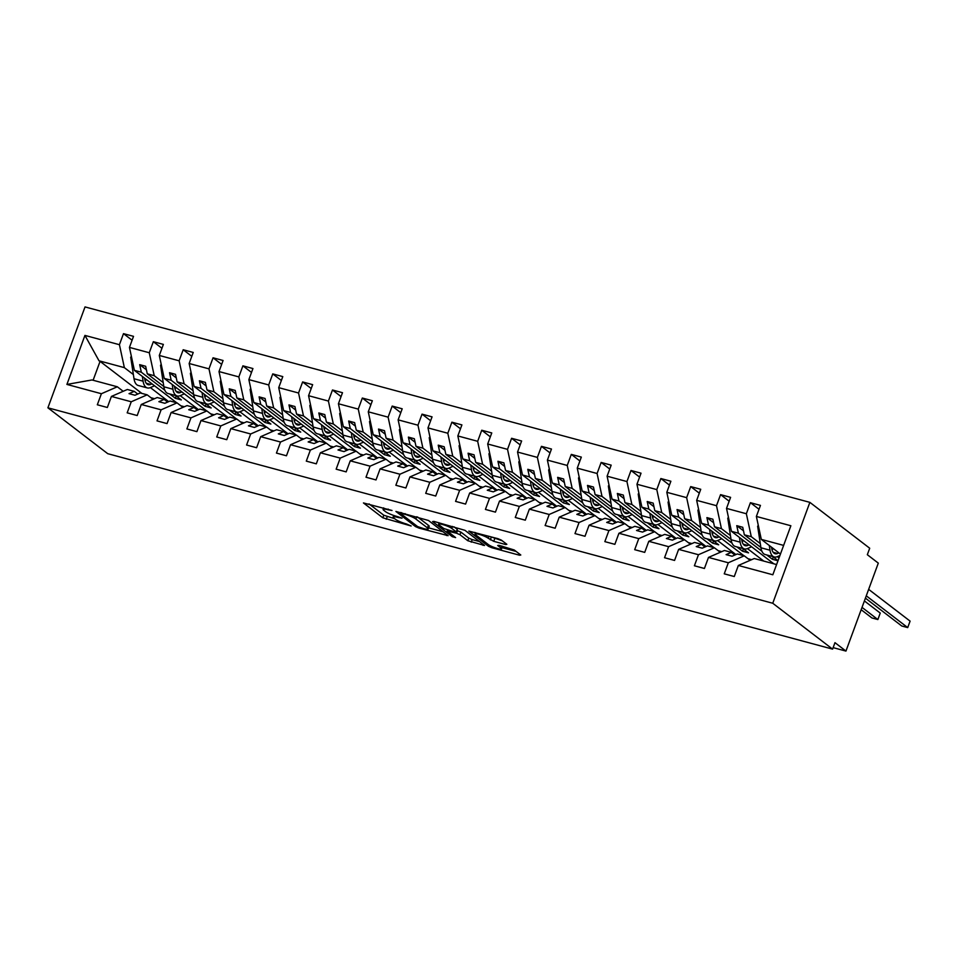<?xml version="1.0" encoding="UTF-8"?>
<svg xmlns="http://www.w3.org/2000/svg" width="958" height="958" viewBox="0 0 958 958"><rect width="100%" height="100%" fill="white"/><g stroke="black" fill="none" stroke-linecap="round" stroke-linejoin="round"><path stroke-width="1.44" d="M392.014 510.482L363.441 502.938L382.841 517.811L411.162 525.99L406.431 523.966A8.778 1.461 -159.8 0 1 395.486 519.296L393.87 518.05A8.778 1.461 -159.8 0 1 393.127 517.045A8.778 1.461 -159.8 0 1 397.917 517.428L402.037 518.17L396.408 516.278A8.778 1.461 -159.8 0 1 385.463 511.608L383.847 510.375A8.778 1.461 -159.8 0 1 383.104 509.357A8.778 1.461 -159.8 0 1 387.894 509.752L392.014 510.482M505.573 544.503L506.842 544.312L501.405 540.144L497.98 538.683L468.821 531.103L488.448 546.288L491.873 547.748L519.535 555.209L520.793 555.005L514.218 549.976L498.962 545.318L497.693 545.509L500.962 548.012A7.341 1.221 -159.8 0 1 501.573 548.862A7.341 1.221 -159.8 0 1 495.957 548.06A7.341 1.221 -159.8 0 1 488.412 544.635L475.647 534.839A7.341 1.221 -159.8 0 1 475.024 534.001A7.341 1.221 -159.8 0 1 480.653 534.803A7.341 1.221 -159.8 0 1 488.185 538.228L493.741 541.318L505.573 544.503L505.908 543.593M47.9 407.809L772.747 603.253L809.869 502.363L85.022 306.919L47.9 407.809L107.739 453.685L832.586 649.129L834.969 642.662L845.95 651.081L833.137 647.632M772.747 603.253L832.586 649.129M428.489 520.481L395.905 511.44L415.544 526.625L418.957 528.086L448.116 535.666L428.489 520.481M433.866 521.391L464.941 530.313L484.58 545.497L467.815 540.731L459.948 534.696L456.523 533.235L447.182 530.995L455.601 537.594L452.32 536.708L432.597 521.583L433.866 521.391M750.126 560.334L744.246 555.82L737.313 553.952L732.08 556.239L726.104 554.634L731.349 552.347L724.416 550.479L708.489 557.424L704.417 568.477L694.394 565.771L698.466 554.718L714.393 547.772L707.459 545.904L702.226 548.192L696.25 546.587L701.495 544.3L694.562 542.432L678.635 549.377L674.564 560.43L664.541 557.724L668.612 546.671L684.539 539.725L677.605 537.857L672.372 540.144L666.397 538.528L671.642 536.252L664.708 534.384L648.782 541.318L644.71 552.383L634.687 549.676L638.758 538.624L654.685 531.678L647.752 529.81L642.519 532.097L636.543 530.481L641.788 528.193L634.855 526.325L618.928 533.271L614.856 544.336L604.833 541.629L608.905 530.564L624.832 523.631L617.898 521.763L612.665 524.038L606.689 522.433L611.934 520.146L605.001 518.278L589.074 525.224L585.003 536.276L574.98 533.582L579.051 522.517L594.978 515.572L588.044 513.704L582.811 515.991L576.836 514.386L582.081 512.099L575.147 510.231L559.221 517.176L555.149 528.229L545.126 525.523L549.197 514.47L565.124 507.524L558.191 505.656L552.958 507.944L546.982 506.327L552.227 504.052L545.294 502.184L529.367 509.129L525.295 520.182L515.272 517.476L519.344 506.423L535.271 499.477L528.337 497.609L523.104 499.896L517.128 498.28L522.373 496.005L515.44 494.136L499.513 501.07L495.442 512.135L485.419 509.428L489.49 498.364L505.417 491.43L498.483 489.562L493.25 491.849L487.275 490.233L492.52 487.945L485.586 486.077L469.659 493.023L465.588 504.088L455.565 501.381L459.636 490.316L475.563 483.383L468.63 481.515L463.397 483.79L457.421 482.185L462.666 479.898L455.733 478.03L439.806 484.976L435.734 496.028L425.711 493.334L429.783 482.269L445.709 475.324L438.776 473.456L433.543 475.743L427.567 474.138L432.812 471.851L425.879 469.983L409.952 476.928L405.881 487.981L395.858 485.275L399.929 474.222L415.856 467.276L408.922 465.408L403.689 467.696L397.714 466.079L402.959 463.804L396.025 461.936L380.098 468.881L376.027 479.934L366.004 477.228L370.075 466.175L386.002 459.229L379.069 457.361L373.836 459.648L367.86 458.032L373.105 455.757L366.172 453.888L350.245 460.822L346.173 471.887L336.15 469.18L340.222 458.116L356.148 451.182L349.215 449.314L343.982 451.589L338.006 449.985L343.251 447.697L336.318 445.829L320.391 452.775L316.32 463.84L306.297 461.133L310.368 450.068L326.295 443.123L319.361 441.267L314.128 443.542L308.153 441.937L313.398 439.65L306.464 437.782L290.537 444.728L286.466 455.78L276.443 453.086L280.514 442.021L296.441 435.076L289.508 433.208L284.275 435.495L278.299 433.89L283.544 431.603L276.611 429.735L260.684 436.68L256.612 447.733L246.589 445.027L250.661 433.974L266.587 427.029L259.654 425.16L254.421 427.448L248.445 425.831L253.69 423.556L246.757 421.688L230.83 428.621L226.759 439.686L216.736 436.98L220.807 425.927L236.734 418.981L229.8 417.113L224.567 419.4L218.592 417.784L223.837 415.497L216.903 413.64L200.976 420.574L196.905 431.639L186.882 428.933L190.953 417.868L206.88 410.934L199.947 409.066L194.713 411.341L188.738 409.737L193.983 407.449L187.049 405.581L171.123 412.527L167.051 423.592L157.028 420.885L161.1 409.82L177.026 402.875L170.093 401.019L164.86 403.294L158.884 401.689L164.129 399.402L157.196 397.534L141.269 404.48L137.198 415.533L127.175 412.838L131.246 401.773L147.173 394.828L140.239 392.96L135.006 395.247L129.031 393.642L134.276 391.355L127.342 389.487L111.415 396.432L107.344 407.485L97.321 404.779L101.392 393.726L117.319 386.781L91.992 379.955L66.904 384.421L84.939 335.408L99.033 360.807L100.063 361.358L93.118 380.254M783.632 545.401L761.311 539.39L756.377 516.446L790.865 525.75L772.831 574.776L738.343 565.471L734.271 576.524L724.248 573.83L728.32 562.765L744.246 555.82M738.343 565.471L754.269 558.526L776.591 564.549M720.272 552.287L714.393 547.772M690.419 544.24L684.539 539.725M660.565 536.193L654.685 531.678M630.711 528.133L624.832 523.631M600.858 520.086L594.978 515.572M571.004 512.039L565.124 507.524M541.15 503.992L535.271 499.477M511.297 495.945L505.417 491.43M481.443 487.885L475.563 483.383M451.589 479.838L445.709 475.324M421.736 471.791L415.856 467.276M391.882 463.744L386.002 459.229M362.028 455.685L356.148 451.182M332.175 447.637L326.295 443.123M302.321 439.59L296.441 435.076M272.467 431.543L266.587 427.029M242.613 423.496L236.734 418.981M212.76 415.437L206.88 410.934M182.906 407.389L177.026 402.875M153.052 399.342L147.173 394.828M759.023 509.285L750.425 502.687L746.354 513.739L726.523 508.399L731.457 531.331L773.801 563.795M760.293 543.593L751.288 536.684L746.354 513.739M779.92 555.496L777.273 556.658L779.022 557.951M729.17 501.226L720.572 494.639L716.5 505.692L696.67 500.351L701.603 523.284L743.947 555.748M730.439 535.534L721.434 528.636L716.5 505.692M747.456 548.587L763.765 561.089M699.316 493.178L690.718 486.592L686.646 497.645L666.816 492.304L671.75 515.236L714.093 547.689M700.585 527.487L691.58 520.577L686.646 497.645M717.602 540.54L735.912 554.574M669.462 485.131L660.864 478.533L656.793 489.598L636.962 484.245L641.896 507.189L684.24 539.641M670.732 519.44L661.727 512.53L656.793 489.598M687.748 532.492L706.058 546.515M639.609 477.084L631.011 470.486L626.939 481.551L607.109 476.198L612.042 499.142L654.386 531.594M640.878 511.392L631.873 504.483L626.939 481.551M657.895 524.433L676.204 538.468M609.755 469.037L601.157 462.439L597.085 473.491L577.255 468.151L582.189 491.083L624.532 523.547M611.024 503.345L602.019 496.436L597.085 473.491M628.041 516.386L646.351 530.421M579.901 460.978L571.303 454.391L567.232 465.444L547.401 460.103L552.335 483.036L594.678 515.5M581.171 495.286L572.166 488.388L567.232 465.444M598.187 508.339L616.497 522.373M550.048 452.93L541.45 446.344L537.378 457.397L517.548 452.056L522.481 474.988L564.825 507.441M551.317 487.239L542.312 480.329L537.378 457.397M568.334 500.292L586.643 514.326M520.194 444.883L511.596 438.285L507.524 449.35L487.694 443.997L492.628 466.941L534.971 499.393M521.463 479.192L512.458 472.282L507.524 449.35M542.623 490.424L538.444 492.256L556.79 506.267M490.34 436.836L481.742 430.238L477.671 441.303L457.84 435.95L462.774 458.894L505.117 491.346M491.61 471.144L482.604 464.235L477.671 441.303M508.626 484.185L526.936 498.22M460.487 428.777L451.889 422.191L447.817 433.244L427.986 427.903L432.92 450.835L475.264 483.299M461.756 463.085L452.751 456.188L447.817 433.244M478.772 476.138L497.082 490.173M430.633 420.73L422.035 414.143L417.963 425.196L398.133 419.855L403.067 442.788L445.41 475.252M431.902 455.038L422.897 448.14L417.963 425.196M448.919 468.091L467.229 482.125M400.779 412.682L392.181 406.084L388.11 417.149L368.279 411.808L373.213 434.74L415.556 467.193M402.049 446.991L393.043 440.081L388.11 417.149M419.065 460.044L437.375 474.078M370.926 404.635L362.328 398.037L358.256 409.102L338.425 403.749L343.359 426.693L385.703 459.145M372.195 438.944L363.19 432.034L358.256 409.102M393.355 450.176L389.176 452.008L407.521 466.019M341.072 396.588L332.474 389.99L328.402 401.055L308.572 395.702L313.506 418.646L355.849 451.098M342.341 430.896L333.336 423.987L328.402 401.055M359.358 443.937L377.668 457.972M311.218 388.529L302.62 381.943L298.549 392.996L278.718 387.655L283.652 410.587L325.995 443.051M312.488 422.837L303.482 415.94L298.549 392.996M333.647 434.082L329.468 435.914L347.814 449.925M281.365 380.482L272.755 373.895L268.695 384.948L248.864 379.608L253.798 402.54L296.142 435.004M282.634 414.79L273.629 407.88L268.695 384.948M299.65 427.843L317.96 441.877M251.511 372.434L242.901 365.836L238.841 376.901L219.011 371.56L223.944 394.492L266.288 426.945M252.78 406.743L243.775 399.833L238.841 376.901M269.797 419.796L288.107 433.83M221.657 364.387L213.047 357.789L208.988 368.854L189.157 363.501L194.091 386.445L236.434 418.897M222.927 398.696L213.921 391.786L208.988 368.854M244.086 409.928L239.907 411.76L258.253 425.771M191.804 356.34L183.194 349.742L179.134 360.807L159.303 355.454L164.237 378.398L206.581 410.85M193.073 390.648L184.068 383.739L179.134 360.807M210.089 403.689L228.399 417.724M161.95 348.281L153.34 341.695L149.28 352.748L129.45 347.407L133.521 336.342L123.486 333.647L119.427 344.7L84.939 335.408M163.219 382.589L154.214 375.692L149.28 352.748M184.379 393.834L180.2 395.654L198.546 409.677M123.199 391.295L117.319 386.781M132.096 340.234L123.486 333.647M133.366 374.542L124.36 367.632L119.427 344.7M150.382 387.595L168.692 401.63M845.95 651.081L878.306 563.124L867.325 554.706L869.708 548.239L809.869 502.363M761.311 539.39L780.459 554.059M750.425 502.687L760.448 505.393L756.377 516.446M720.572 494.639L730.595 497.346L726.523 508.399M690.718 486.592L700.741 489.287L696.67 500.351M660.864 478.533L670.887 481.239L666.816 492.304M631.011 470.486L641.034 473.192L636.962 484.245M601.157 462.439L611.18 465.145L607.109 476.198M571.303 454.391L581.326 457.098L577.255 468.151M541.45 446.344L551.473 449.039L547.401 460.103M511.596 438.285L521.619 440.991L517.548 452.056M481.742 430.238L491.765 432.944L487.694 443.997M451.889 422.191L461.912 424.897L457.84 435.95M422.035 414.143L432.058 416.85L427.986 427.903M392.181 406.084L402.204 408.791L398.133 419.855M362.328 398.037L372.351 400.743L368.279 411.808M332.474 389.99L342.497 392.696L338.425 403.749M302.62 381.943L312.643 384.649L308.572 395.702M272.755 373.895L282.79 376.602L278.718 387.655M242.901 365.836L252.936 368.543L248.864 379.608M213.047 357.789L223.082 360.495L219.011 371.56M183.194 349.742L193.229 352.448L189.157 363.501M153.34 341.695L163.375 344.401L159.303 355.454M728.32 562.765L708.489 557.424M698.466 554.718L678.635 549.377M668.612 546.671L648.782 541.318M638.758 538.624L618.928 533.271M608.905 530.564L589.074 525.224M579.051 522.517L559.221 517.176M549.197 514.47L529.367 509.129M519.344 506.423L499.513 501.07M489.49 498.364L469.659 493.023M459.636 490.316L439.806 484.976M429.783 482.269L409.952 476.928M399.929 474.222L380.098 468.881M370.075 466.175L350.245 460.822M340.222 458.116L320.391 452.775M310.368 450.068L290.537 444.728M280.514 442.021L260.684 436.68M250.661 433.974L230.83 428.621M220.807 425.927L200.976 420.574M190.953 417.868L171.123 412.527M161.1 409.82L141.269 404.48M131.246 401.773L111.415 396.432M101.392 393.726L66.904 384.421M734.846 555.029L731.349 552.347M751.288 536.684L744.354 534.815L742.737 527.271L736.762 525.655L738.39 533.199L731.457 531.331M778.04 560.634L772.723 556.562M760.891 547.485L744.354 534.815M773.274 556.981L772.423 559.292L777.98 560.789M772.423 559.292L766.747 554.945M761.885 551.221L738.39 533.199M704.992 546.982L701.495 544.3M721.434 528.636L714.5 526.768L712.884 519.212L706.908 517.607L708.537 525.152L701.603 523.284M743.42 548.934L742.57 551.245L748.545 552.862L742.869 548.515M731.038 539.438L714.5 526.768M742.57 551.245L736.894 546.898M732.032 543.174L708.537 525.152M751.611 559.688L748.018 558.718M675.139 538.935L671.642 536.252M691.58 520.577L684.647 518.709L683.03 511.165L677.055 509.56L678.683 517.104L671.75 515.236M713.566 540.887L712.716 543.198L718.692 544.815L713.015 540.456M701.184 531.391L684.647 518.709M712.716 543.198L707.04 538.851M702.178 535.115L678.683 517.104M721.757 551.64L718.165 550.67M645.285 530.888L641.788 528.193M661.727 512.53L654.793 510.662L653.176 503.118L647.201 501.513L648.829 509.057L641.896 507.189M683.713 532.84L682.862 535.151L688.838 536.755L683.162 532.409M671.33 523.343L654.793 510.662M682.862 535.151L677.186 530.804M672.324 527.068L648.829 509.057M691.904 543.593L688.311 542.623M615.431 522.829L611.934 520.146M631.873 504.483L624.939 502.615L623.323 495.07L617.347 493.454L618.976 501.01L612.042 499.142M653.859 524.78L653.009 527.104L658.984 528.708L653.308 524.361M641.477 515.296L624.939 502.615M653.009 527.104L647.333 522.757M642.471 519.02L618.976 501.01M662.05 535.546L658.457 534.576M585.577 514.781L582.081 512.099M602.019 496.436L595.086 494.567L593.469 487.023L587.494 485.407L589.122 492.951L582.189 491.083M624.005 516.733L623.155 519.044L629.131 520.661L623.454 516.314M611.623 507.237L595.086 494.567M623.155 519.044L617.479 514.697M612.617 510.973L589.122 492.951M632.196 527.487L628.604 526.517M555.724 506.734L552.227 504.052M572.166 488.388L565.232 486.52L563.615 478.964L557.64 477.359L559.268 484.904L552.335 483.036M594.152 508.686L593.301 510.997L599.277 512.614L593.601 508.267M581.769 499.19L565.232 486.52M593.301 510.997L587.625 506.65M582.763 502.926L559.268 484.904M602.342 519.44L598.75 518.47M525.87 498.687L522.373 496.005M542.312 480.329L535.378 478.461L533.762 470.917L527.786 469.312L529.415 476.856L522.481 474.988M564.298 500.639L563.448 502.95L569.423 504.555L563.747 500.208M551.916 491.143L535.378 478.461M563.448 502.95L557.772 498.603M552.91 494.867L529.415 476.856M572.489 511.392L568.896 510.422M496.016 490.64L492.52 487.945M512.458 472.282L505.525 470.414L503.908 462.87L497.932 461.265L499.561 468.809L492.628 466.941M534.444 492.592L533.594 494.903L539.57 496.507L533.893 492.161M522.062 483.095L505.525 470.414M533.594 494.903L527.918 490.556M523.056 486.82L499.561 468.809M542.635 503.345L539.043 502.375M466.163 482.581L462.666 479.898M482.604 464.235L475.671 462.367L474.054 454.822L468.079 453.206L469.707 460.762L462.774 458.894M504.591 484.532L503.74 486.856L509.716 488.46L504.04 484.113M492.208 475.048L475.671 462.367M503.74 486.856L498.064 482.509M493.202 478.772L469.707 460.762M512.781 495.286L509.189 494.328M436.309 474.533L432.812 471.851M452.751 456.188L445.817 454.32L444.201 446.775L438.225 445.159L439.854 452.703L432.92 450.835M474.737 476.485L473.887 478.796L479.862 480.413L474.186 476.066M462.355 466.989L445.817 454.32M473.887 478.796L468.211 474.45M463.349 470.725L439.854 452.703M482.928 487.239L479.335 486.269M406.455 466.486L402.959 463.804M422.897 448.14L415.964 446.272L414.347 438.716L408.371 437.111L410 444.656L403.067 442.788M444.883 468.438L444.033 470.749L450.009 472.366L444.332 468.019M432.501 458.942L415.964 446.272M444.033 470.749L438.357 466.402M433.495 462.678L410 444.656M453.074 479.192L449.482 478.222M376.602 458.439L373.105 455.757M393.043 440.081L386.11 438.213L384.493 430.669L378.518 429.064L380.146 436.609L373.213 434.74M415.03 460.391L414.179 462.702L420.155 464.307L414.479 459.96M402.647 450.895L386.11 438.213M414.179 462.702L408.503 458.355M403.641 454.619L380.146 436.609M423.22 471.144L419.628 470.174M346.748 450.392L343.251 447.697M363.19 432.034L356.256 430.166L354.64 422.622L348.664 421.017L350.293 428.561L343.359 426.693M385.176 452.344L384.326 454.655L390.301 456.259L384.625 451.913M372.794 442.847L356.256 430.166M384.326 454.655L378.649 450.308M373.788 446.572L350.293 428.561M393.367 463.097L389.774 462.127M316.894 442.333L313.398 439.65M333.336 423.987L326.403 422.119L324.786 414.575L318.81 412.958L320.439 420.514L313.506 418.646M355.322 444.284L354.472 446.608L360.447 448.212L354.771 443.865M342.94 434.788L326.403 422.119M354.472 446.608L348.796 442.261M343.934 438.524L320.439 420.514M363.513 455.038L359.921 454.08M287.041 434.285L283.544 431.603M303.482 415.94L296.549 414.072L294.932 406.527L288.957 404.911L290.585 412.455L283.652 410.587M325.469 436.237L324.618 438.548L330.594 440.165L324.918 435.818M313.086 426.741L296.549 414.072M324.618 438.548L318.942 434.202M314.08 430.477L290.585 412.455M333.659 446.991L330.067 446.021M257.187 426.238L253.69 423.556M273.629 407.88L266.695 406.024L265.079 398.468L259.103 396.863L260.732 404.408L253.798 402.54M295.615 428.19L294.765 430.501L300.74 432.118L295.064 427.771M283.233 418.694L266.695 406.024M294.765 430.501L289.088 426.154M284.227 422.43L260.732 404.408M303.806 438.944L300.213 437.974M227.333 418.191L223.837 415.497M243.775 399.833L236.842 397.965L235.225 390.421L229.249 388.816L230.878 396.361L223.944 394.492M265.761 420.143L264.911 422.454L270.886 424.059L265.21 419.712M253.379 410.647L236.842 397.965M264.911 422.454L259.235 418.107M254.373 414.371L230.878 396.361M273.952 430.896L270.36 429.926M197.48 410.144L193.983 407.449M213.921 391.786L206.988 389.918L205.371 382.374L199.396 380.769L201.024 388.313L194.091 386.445M235.907 412.084L235.057 414.407L241.033 416.011L235.357 411.665M223.525 402.599L206.988 389.918M235.057 414.407L229.381 410.06M224.519 406.324L201.024 388.313M244.098 422.849L240.506 421.879M167.626 402.085L164.129 399.402M184.068 383.739L177.134 381.871L175.518 374.327L169.542 372.71L171.171 380.254L164.237 378.398M206.054 404.036L205.204 406.36L211.179 407.964L205.503 403.617M193.672 394.54L177.134 381.871M205.204 406.36L199.527 402.001M194.666 398.277L171.171 380.254M214.245 414.79L210.652 413.832M137.772 394.037L134.276 391.355M154.214 375.692L147.281 373.824L145.664 366.279L139.688 364.663L141.317 372.207L134.383 370.339L176.727 402.803M176.2 395.989L175.35 398.3L181.325 399.917L175.649 395.57M163.818 386.493L147.281 373.824M175.35 398.3L169.674 393.954M164.812 390.229L141.317 372.207M184.391 406.743L180.799 405.773M134.383 370.339L129.45 347.407M124.36 367.632L99.033 360.807M141.856 393.403L100.063 361.358M154.537 398.696L150.945 397.726M146.43 369.824L139.688 364.663M176.284 377.883L169.542 372.71M206.138 385.93L199.396 380.769M235.991 393.978L229.249 388.816M265.845 402.025L259.103 396.863M295.699 410.072L288.957 404.911M325.552 418.131L318.81 412.958M355.406 426.178L348.664 421.017M385.26 434.225L378.518 429.064M415.113 442.273L408.371 437.111M444.967 450.32L438.225 445.159M474.821 458.379L468.079 453.206M504.674 466.426L497.932 461.265M534.528 474.473L527.786 469.312M564.382 482.521L557.64 477.359M594.235 490.568L587.494 485.407M624.089 498.627L617.347 493.454M653.943 506.674L647.201 501.513M683.796 514.721L677.055 509.56M713.65 522.769L706.908 517.607M743.504 530.816L736.762 525.655M369.034 503.908L383.787 515.224L394.72 518.709M428.621 527.846L443.243 531.798M401.498 513.416L400.612 513.548L417.64 526.601L423.436 528.541A8.778 1.461 -159.8 0 0 428.226 528.936A8.778 1.461 -159.8 0 0 427.484 527.918L415.844 518.996A8.778 1.461 -159.8 0 0 404.899 514.326L401.498 513.416L401.749 512.734M428.226 528.936L429.172 526.349A8.778 1.461 -159.8 0 0 428.442 525.331L427.484 527.918M417.556 516.997L428.442 525.331M479.707 541.617L472.186 539.594L471.24 542.18M457.122 530.552L460.906 532.109L468.773 538.133L472.186 539.594M439.004 523.188L438.189 522.565M451.781 528.433A7.341 1.221 -159.8 0 0 444.249 525.008A7.341 1.221 -159.8 0 0 438.632 524.206A7.341 1.221 -159.8 0 0 439.243 525.056L443.746 528.505L455.014 532.073L456.283 531.882L451.781 528.433L452.523 526.421M456.523 532.205L457.241 529.295L456.283 531.882M454.008 526.828L457.241 529.295M490.472 536.66L502.196 540.755M502.028 547.641L516.158 551.449M474.641 532.385L475.408 532.971M154.525 385.787L150.346 387.607A17.328 8.071 -74.9 0 1 147.34 387.93A17.328 8.071 -74.9 0 1 143.089 381.176L142.359 376.458M147.34 387.93L138.263 385.487A17.328 8.071 -74.9 0 1 134.012 378.733L130.695 357.178L131.605 357.43M130.695 357.178L131.39 356.4M144.622 378.182L144.778 379.248A13.975 6.514 105.1 0 0 148.203 384.697A13.975 6.514 105.1 0 0 150.634 384.433L151.999 383.847M145.029 380.47L146.67 379.751M180.2 395.654A17.328 8.071 -74.9 0 1 177.194 395.977A17.328 8.071 -74.9 0 1 172.943 389.235L172.212 384.505M177.194 395.977L168.117 393.534A17.328 8.071 -74.9 0 1 163.866 386.781L160.549 365.226L161.459 365.477M160.549 365.226L161.243 364.447M174.476 386.23L174.631 387.295A13.975 6.514 105.1 0 0 178.056 392.744A13.975 6.514 105.1 0 0 180.487 392.481L181.852 391.894M174.883 388.517L176.523 387.81M214.233 401.881L210.053 403.713A17.328 8.071 -74.9 0 1 207.048 404.036A17.328 8.071 -74.9 0 1 202.797 397.283L202.066 392.552M207.048 404.036L197.971 401.582A17.328 8.071 -74.9 0 1 193.72 394.828L190.403 373.285L191.313 373.524M190.403 373.285L191.097 372.494M204.329 394.289L204.485 395.343A13.975 6.514 105.1 0 0 207.91 400.791A13.975 6.514 105.1 0 0 210.341 400.528L211.706 399.941M204.737 396.576L206.377 395.858M239.907 411.76A17.328 8.071 -74.9 0 1 236.901 412.084A17.328 8.071 -74.9 0 1 232.65 405.33L231.92 400.6M236.901 412.084L227.824 409.629A17.328 8.071 -74.9 0 1 223.573 402.887L220.256 381.332L221.166 381.571M220.256 381.332L220.951 380.542M234.183 402.336L234.339 403.402A13.975 6.514 105.1 0 0 237.764 408.838A13.975 6.514 105.1 0 0 240.195 408.587L241.56 407.988M234.59 404.623L236.231 403.905M273.94 417.987L269.761 419.808A17.328 8.071 -74.9 0 1 266.755 420.131A17.328 8.071 -74.9 0 1 262.504 413.377L261.774 408.647M266.755 420.131L257.678 417.688A17.328 8.071 -74.9 0 1 253.427 410.934L250.11 389.379L251.02 389.631M250.11 389.379L250.804 388.601M264.037 410.383L264.192 411.449A13.975 6.514 105.1 0 0 267.617 416.898A13.975 6.514 105.1 0 0 270.048 416.634L271.413 416.035M264.444 412.67L266.084 411.952M303.794 426.035L299.614 427.855A17.328 8.071 -74.9 0 1 296.609 428.178A17.328 8.071 -74.9 0 1 292.358 421.424L291.627 416.706M296.609 428.178L287.532 425.735A17.328 8.071 -74.9 0 1 283.281 418.981L279.964 397.426L280.874 397.678M279.964 397.426L280.658 396.648M293.89 418.43L294.046 419.496A13.975 6.514 105.1 0 0 297.483 424.945A13.975 6.514 105.1 0 0 299.902 424.681L301.267 424.095M294.298 420.718L295.938 419.999M329.468 435.914A17.328 8.071 -74.9 0 1 326.462 436.225A17.328 8.071 -74.9 0 1 322.211 429.483L321.481 424.753M326.462 436.225L317.385 433.782A17.328 8.071 -74.9 0 1 313.134 427.029L309.817 405.474L310.727 405.725M309.817 405.474L310.512 404.695M323.744 426.478L323.9 427.543A13.975 6.514 105.1 0 0 327.337 432.992A13.975 6.514 105.1 0 0 329.756 432.729L331.121 432.142M324.151 428.765L325.792 428.058M363.501 442.129L359.322 443.961A17.328 8.071 -74.9 0 1 356.316 444.284A17.328 8.071 -74.9 0 1 352.065 437.531L351.335 432.8M356.316 444.284L347.239 441.83A17.328 8.071 -74.9 0 1 342.988 435.076L339.671 413.533L340.581 413.772M339.671 413.533L340.365 412.742M353.598 434.537L353.753 435.591A13.975 6.514 105.1 0 0 357.19 441.039A13.975 6.514 105.1 0 0 359.609 440.776L360.974 440.189M354.005 436.824L355.646 436.106M389.176 452.008A17.328 8.071 -74.9 0 1 386.17 452.332A17.328 8.071 -74.9 0 1 381.919 445.578L381.188 440.848M386.17 452.332L377.093 449.877A17.328 8.071 -74.9 0 1 372.842 443.135L369.525 421.58L370.435 421.819M369.525 421.58L370.219 420.79M383.451 442.584L383.607 443.65A13.975 6.514 105.1 0 0 387.044 449.086A13.975 6.514 105.1 0 0 389.463 448.835L390.828 448.236M383.859 444.871L385.499 444.153M423.208 458.235L419.029 460.056A17.328 8.071 -74.9 0 1 416.023 460.379A17.328 8.071 -74.9 0 1 411.772 453.625L411.042 448.895M416.023 460.379L406.946 457.936A17.328 8.071 -74.9 0 1 402.695 451.182L399.378 429.627L400.288 429.879M399.378 429.627L400.073 428.849M413.305 450.631L413.461 451.697A13.975 6.514 105.1 0 0 416.898 457.146A13.975 6.514 105.1 0 0 419.317 456.882L420.682 456.283M413.712 452.918L415.353 452.2M453.062 466.283L448.883 468.103A17.328 8.071 -74.9 0 1 445.877 468.426A17.328 8.071 -74.9 0 1 441.626 461.672L440.896 456.954M445.877 468.426L436.8 465.983A17.328 8.071 -74.9 0 1 432.549 459.229L429.232 437.674L430.142 437.926M429.232 437.674L429.926 436.896M443.159 458.678L443.315 459.744A13.975 6.514 105.1 0 0 446.751 465.193A13.975 6.514 105.1 0 0 449.17 464.929L450.535 464.343M443.566 460.966L445.207 460.247M482.916 474.33L478.737 476.162A17.328 8.071 -74.9 0 1 475.731 476.473A17.328 8.071 -74.9 0 1 471.48 469.731L470.749 465.001M475.731 476.473L466.654 474.03A17.328 8.071 -74.9 0 1 462.403 467.276L459.086 445.721L459.996 445.973M459.086 445.721L459.78 444.943M473.012 466.726L473.168 467.791A13.975 6.514 105.1 0 0 476.605 473.24A13.975 6.514 105.1 0 0 479.024 472.977L480.389 472.39M473.42 469.013L475.06 468.306M512.769 482.377L508.59 484.209A17.328 8.071 -74.9 0 1 505.584 484.532A17.328 8.071 -74.9 0 1 501.333 477.779L500.603 473.048M505.584 484.532L496.507 482.078A17.328 8.071 -74.9 0 1 492.256 475.324L488.939 453.781L489.849 454.02M488.939 453.781L489.634 452.99M502.866 474.785L503.022 475.839A13.975 6.514 105.1 0 0 506.459 481.287A13.975 6.514 105.1 0 0 508.878 481.024L510.243 480.437M503.273 477.072L504.914 476.354M538.444 492.256A17.328 8.071 -74.9 0 1 535.438 492.58A17.328 8.071 -74.9 0 1 531.187 485.826L530.457 481.096M535.438 492.58L526.361 490.137A17.328 8.071 -74.9 0 1 522.11 483.383L518.793 461.828L519.703 462.067M518.793 461.828L519.487 461.038M532.72 482.832L532.876 483.898A13.975 6.514 105.1 0 0 536.312 489.334A13.975 6.514 105.1 0 0 538.731 489.083L540.096 488.484M533.127 485.119L534.768 484.401M572.477 498.483L568.298 500.304A17.328 8.071 -74.9 0 1 565.292 500.627A17.328 8.071 -74.9 0 1 561.041 493.873L560.31 489.155M565.292 500.627L556.215 498.184A17.328 8.071 -74.9 0 1 551.964 491.43L548.647 469.875L549.557 470.127M548.647 469.875L549.341 469.097M562.574 490.879L562.729 491.945A13.975 6.514 105.1 0 0 566.166 497.394A13.975 6.514 105.1 0 0 568.585 497.13L569.95 496.531M562.981 493.166L564.621 492.448M602.331 506.531L598.151 508.351A17.328 8.071 -74.9 0 1 595.146 508.674A17.328 8.071 -74.9 0 1 590.894 501.92L590.164 497.202M595.146 508.674L586.068 506.231A17.328 8.071 -74.9 0 1 581.817 499.477L578.5 477.922L579.41 478.174M578.5 477.922L579.195 477.144M592.427 498.926L592.583 499.992A13.975 6.514 105.1 0 0 596.02 505.441A13.975 6.514 105.1 0 0 598.439 505.177L599.804 504.591M592.834 501.214L594.475 500.495M632.184 514.578L628.005 516.41A17.328 8.071 -74.9 0 1 624.999 516.721A17.328 8.071 -74.9 0 1 620.748 509.979L620.018 505.249M624.999 516.721L615.922 514.278A17.328 8.071 -74.9 0 1 611.671 507.524L608.354 485.981L609.264 486.221M608.354 485.981L609.048 485.191M622.281 506.986L622.437 508.039A13.975 6.514 105.1 0 0 625.873 513.488A13.975 6.514 105.1 0 0 628.292 513.225L629.657 512.638M622.688 509.273L624.329 508.554M662.038 522.625L657.859 524.457A17.328 8.071 -74.9 0 1 654.853 524.78A17.328 8.071 -74.9 0 1 650.602 518.027L649.871 513.296M654.853 524.78L645.776 522.326A17.328 8.071 -74.9 0 1 641.525 515.572L638.208 494.029L639.118 494.268M638.208 494.029L638.902 493.238M652.135 515.033L652.29 516.087A13.975 6.514 105.1 0 0 655.727 521.535A13.975 6.514 105.1 0 0 658.158 521.284L659.511 520.685M652.542 517.32L654.182 516.601M691.892 530.672L687.712 532.504A17.328 8.071 -74.9 0 1 684.707 532.828A17.328 8.071 -74.9 0 1 680.455 526.074L679.725 521.344M684.707 532.828L675.63 530.385A17.328 8.071 -74.9 0 1 671.378 523.631L668.061 502.076L668.971 502.315M668.061 502.076L668.756 501.285M681.988 523.08L682.144 524.146A13.975 6.514 105.1 0 0 685.581 529.582A13.975 6.514 105.1 0 0 688.012 529.331L689.365 528.732M682.395 525.367L684.036 524.649M721.745 538.731L717.566 540.552A17.328 8.071 -74.9 0 1 714.56 540.875A17.328 8.071 -74.9 0 1 710.309 534.121L709.579 529.403M714.56 540.875L705.483 538.432A17.328 8.071 -74.9 0 1 701.232 531.678L697.915 510.123L698.825 510.375M697.915 510.123L698.61 509.345M711.842 531.127L711.998 532.193A13.975 6.514 105.1 0 0 715.434 537.642A13.975 6.514 105.1 0 0 717.865 537.378L719.219 536.779M712.249 533.414L713.89 532.696M861.17 609.719L871.9 617.946L877.863 619.551L862.02 607.396M877.863 619.551L880.246 613.084L864.391 600.929M751.599 546.779L747.42 548.599A17.328 8.071 -74.9 0 1 744.414 548.922A17.328 8.071 -74.9 0 1 740.163 542.168L739.432 537.45M744.414 548.922L735.337 546.479A17.328 8.071 -74.9 0 1 731.086 539.725L727.769 518.17L728.679 518.422M727.769 518.17L728.463 517.392M741.696 539.174L741.851 540.24A13.975 6.514 105.1 0 0 745.288 545.689A13.975 6.514 105.1 0 0 747.719 545.425L749.072 544.839M742.103 541.462L743.743 540.743M865.421 598.139L901.753 625.993L907.717 627.598L866.271 595.828M907.717 627.598L910.1 621.131L868.655 589.362M777.273 556.658A17.328 8.071 -74.9 0 1 774.268 556.981A17.328 8.071 -74.9 0 1 770.016 550.227L769.286 545.497M774.268 556.981L765.191 554.526A17.328 8.071 -74.9 0 1 760.939 547.772L757.634 526.229L758.532 526.469M757.634 526.229L758.317 525.439M771.549 547.234L771.705 548.287A13.975 6.514 105.1 0 0 775.142 553.736A13.975 6.514 105.1 0 0 777.573 553.473L778.926 552.886M771.956 549.521L773.597 548.802M388.146 509.069L387.894 509.752M398.169 516.745L397.917 517.428M387.212 516.685L386.254 519.272M383.787 515.224L382.841 517.811M446.955 534.636L446.62 535.546M419.221 527.367L418.957 528.086M416.011 525.355L415.544 526.625M416.67 516.757L415.844 518.996M405.15 513.644L404.899 514.326M483.407 544.467L483.083 545.377M468.773 538.133L467.815 540.731M460.906 532.109L459.948 534.696M457.481 530.648L456.523 533.235M448.931 530.433L448.679 531.115M452.787 535.438L452.32 536.708M494.687 538.731L493.741 541.318M491.262 537.27L490.316 539.857M488.915 536.24L488.185 538.228M501.681 546.048L500.962 548.012M519.871 554.299L519.535 555.209M492.256 546.683L491.873 547.748M488.927 544.982L488.448 546.288M134.012 378.733L143.089 381.176M146.239 383.248L150.634 384.433M163.866 386.781L172.943 389.235M176.092 391.295L180.487 392.481M193.72 394.828L202.797 397.283M205.946 399.342L210.341 400.528M223.573 402.887L232.65 405.33M235.8 407.401L240.195 408.587M253.427 410.934L262.504 413.377M265.653 415.449L270.048 416.634M283.281 418.981L292.358 421.424M295.507 423.496L299.902 424.681M313.134 427.029L322.211 429.483M325.361 431.543L329.756 432.729M342.988 435.076L352.065 437.531M355.214 439.59L359.609 440.776M372.842 443.135L381.919 445.578M385.068 447.649L389.463 448.835M402.695 451.182L411.772 453.625M414.922 455.697L419.317 456.882M432.549 459.229L441.626 461.672M444.775 463.744L449.17 464.929M462.403 467.276L471.48 469.731M474.629 471.791L479.024 472.977M492.256 475.324L501.333 477.779M504.483 479.838L508.878 481.024M522.11 483.383L531.187 485.826M534.336 487.897L538.731 489.083M551.964 491.43L561.041 493.873M564.19 495.945L568.585 497.13M581.817 499.477L590.894 501.92M594.044 503.992L598.439 505.177M611.671 507.524L620.748 509.979M623.898 512.039L628.292 513.225M641.525 515.572L650.602 518.027M653.751 520.086L658.158 521.284M671.378 523.631L680.455 526.074M683.605 528.145L688.012 529.331M701.232 531.678L710.309 534.121M713.459 536.193L717.865 537.378M731.086 539.725L740.163 542.168M743.312 544.24L747.719 545.425M760.939 547.772L770.016 550.227M773.166 552.287L777.573 553.473M383.655 507.86L383.104 509.357M393.714 515.452L393.127 517.045M400.767 512.47L400.444 513.332M447.518 530.061L447.182 530.995M439.135 522.817L438.632 524.206M475.527 532.624L475.024 534.001M502.519 546.276L501.573 548.862"/></g></svg>
